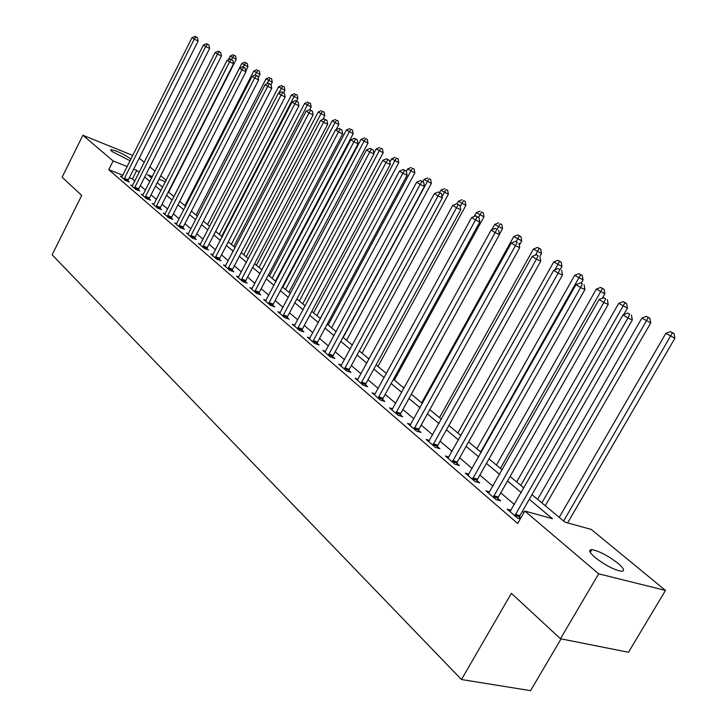 <?xml version="1.0" encoding="UTF-8"?>
<svg xmlns="http://www.w3.org/2000/svg" width="727" height="727" viewBox="0 0 727 727"><rect width="100%" height="100%" fill="white"/><g stroke="black" fill="none" stroke-linecap="round" stroke-linejoin="round"><path stroke-width="1.09" d="M594.959 557.373C589.188 552.293 588.152 549.721 591.842 549.648C599.257 551.084 607.981 555.646 618.032 563.343C624.03 568.541 625.111 571.177 621.285 571.249C613.715 569.714 604.937 565.088 594.959 557.373M130.151 160.812L111.831 151.425L110.895 149.671C116.166 150.507 122.881 153.624 131.051 159.022M561.062 638.869L530.574 690.65L461.463 679.527L52.117 254.804L81.724 195.418L62.095 177.243L82.878 135.249L132.832 155.478M139.22 158.132L144.3 162.312M149.835 166.856L155.105 171.19M160.712 175.789L166.192 180.287M531.964 494.66L565.033 522.186L591.269 529.447L665.496 590.424L598.666 573.839L524.821 511.045L552.465 518.705L529.301 499.295M598.666 573.839L560.462 638.751L628.482 652.264L665.496 590.424M122.908 175.243L108.768 169.7L517.669 523.485L524.821 511.045M523.922 512.599L522.404 511.308M514.416 504.502L500.758 492.861M492.915 486.181L479.856 475.049M472.15 468.488L459.655 457.828M452.085 451.385L440.117 441.18M432.674 434.846L421.206 425.068M413.899 418.843L402.903 409.474M395.715 403.349L385.183 394.37M378.104 388.345L367.998 379.73M361.046 373.796L351.35 365.536M344.498 359.701L335.192 351.768M328.45 346.025L319.507 338.409M312.874 332.748L304.286 325.432M297.752 319.862L289.5 312.837M283.067 307.348L275.133 300.596M268.79 295.189L261.175 288.692M254.923 283.366L247.589 277.114M241.428 271.862L234.376 265.855M228.296 260.675L221.517 254.895M215.528 249.788L208.994 244.227M203.087 239.192L196.808 233.84M190.974 228.869L184.922 223.716M179.169 218.809L173.344 213.847M167.673 209.012L162.057 204.232M156.459 199.452L151.052 194.854M145.527 190.138L140.32 185.703M134.858 181.05L132.441 178.987L129.333 177.77M122.091 176.825L120.391 176.161L125.326 180.405L129.297 181.959L127.952 180.805M132.468 185.739L130.733 185.058L135.776 189.411L139.784 190.965L138.403 189.783M143.11 194.872L141.32 194.182L146.5 198.635L150.525 200.189L149.117 198.98M154.015 204.232L152.179 203.524L157.486 208.095L161.539 209.649L160.094 208.404M165.202 213.829L163.302 213.111L168.746 217.8L172.835 219.354L171.354 218.073M176.67 223.68L174.725 222.944L180.305 227.751L184.422 229.296L182.895 227.987M188.438 233.776L186.439 233.031L192.173 237.965L196.308 239.51L194.745 238.165M200.516 244.145L198.462 243.381L204.342 248.443L208.513 249.988L206.904 248.607M212.929 254.786L210.803 254.005L216.846 259.212L221.044 260.748L219.39 259.33M225.67 265.718L223.48 264.919L229.687 270.262L233.912 271.798L232.222 270.344M238.756 276.951L236.511 276.133L242.891 281.631L247.144 283.157L245.399 281.667M252.214 288.492L249.897 287.665L256.458 293.308L260.739 294.835L258.939 293.299M266.055 300.36L263.665 299.515L270.408 305.322L274.715 306.839L272.87 305.258M280.295 312.574L277.823 311.701L284.766 317.681L289.092 319.189L287.201 317.563M294.944 325.133L292.39 324.251L299.533 330.403L303.895 331.903L301.95 330.222M310.029 338.064L307.394 337.164L314.746 343.498L319.135 344.989L317.126 343.262M325.56 351.386L322.843 350.469L330.421 356.993L334.829 358.466L332.766 356.693M341.572 365.108L338.755 364.172L346.57 370.897L351.005 372.36L348.878 370.525M358.075 379.249L355.167 378.294L363.218 385.228L367.68 386.682L365.481 384.792M374.323 394.797L375.096 393.834L372.088 392.862L380.394 400.023L384.883 401.449L382.611 399.505M392.671 408.883L389.545 407.892L398.123 415.281L402.631 416.698L400.295 414.681M410.81 424.423L407.565 423.414L416.426 431.038L420.96 432.438L418.543 430.357M429.539 440.462L426.186 439.444L435.337 447.323L439.89 448.695L437.39 446.551M448.904 457.038L445.424 456.002L454.884 464.153L459.464 465.498L456.874 463.281M468.933 474.177L465.307 473.132L475.094 481.556L479.693 482.873L477.021 480.583M489.653 491.915L485.89 490.843L496.023 499.567L500.63 500.858L497.868 498.486M511.108 510.263L507.192 509.182L517.679 518.215L520.287 518.924M520.75 518.133L519.451 517.015M560.462 638.751L511.381 593.305L461.463 679.527M108.768 169.7L113.13 160.976L82.878 135.249M139.202 172.417L136.776 170.382L133.677 169.146M127.252 166.592L113.13 160.976M521.259 492.552L507.51 481.029M499.613 474.413L486.454 463.39M478.702 456.892L466.116 446.342M458.492 439.962L446.442 429.857M438.954 423.587L427.403 413.908M420.042 407.747L408.983 398.469M401.74 392.407L391.135 383.52M384.02 377.549L373.842 369.025M366.835 363.155L357.075 354.976M350.178 349.205L340.809 341.354M334.029 335.665L325.033 328.131M318.353 322.534L309.711 315.291M303.132 309.775L294.826 302.823M288.346 297.388L280.368 290.7M273.979 285.357L266.309 278.923M260.021 273.652L252.642 267.472M246.435 262.274L239.347 256.331M233.231 251.206L226.406 245.49M220.372 240.437L213.802 234.93M207.858 229.95L201.533 224.652M195.672 219.736L189.583 214.629M183.795 209.785L177.933 204.869M172.217 200.089L166.574 195.354M160.94 190.628L155.505 186.076M149.935 181.414L144.7 177.024M152.379 176.588L147.617 174.698L151.643 178.051M157.214 182.695L162.666 187.23M168.319 191.928L173.98 196.644M179.705 201.406L185.576 206.295M191.383 211.13L197.48 216.21M203.36 221.108L209.694 226.379M215.655 231.34L222.244 236.82M228.287 241.855L235.13 247.553M241.264 252.651L248.37 258.576M254.595 263.756L261.984 269.908M268.29 275.16L275.978 281.558M282.385 286.892L290.382 293.544M296.88 298.951L305.204 305.885M311.801 311.374L320.462 318.59M327.159 324.16L336.174 331.666M342.98 337.337L352.377 345.152M359.283 350.905L369.071 359.056M376.095 364.899L386.291 373.387M393.434 379.33L404.067 388.182M411.328 394.225L422.414 403.458M429.802 409.61L441.371 419.243M448.886 425.495L460.963 435.555M468.606 441.916L481.229 452.421M489.007 458.891L502.193 469.869M510.109 476.467L523.894 487.944M165.429 181.786L158.977 179.215M132.441 178.987L136.776 170.382M124.317 178.288L128.297 179.842L198.135 41.03L194.245 39.158L123.981 179.251M195.917 36.932L197.471 37.677L195.009 36.35L195.917 36.932L194.245 39.158L191.983 37.704L121.727 177.306M128.297 179.842L127.807 181.377M198.135 41.03L197.471 37.677M195.009 36.35L191.983 37.704M168.619 192.182L236.23 59.314L230.177 56.052L228.287 59.787M231.486 59.487L234.085 55.325L235.575 56.043L234.085 55.325M230.177 56.052L233.158 54.734M235.575 56.043L236.23 59.314M134.749 187.257L138.748 188.811L209.64 48.418L205.723 46.537L134.404 188.229M207.404 44.274L208.967 45.029L206.468 43.684L207.404 44.274L205.723 46.537L203.406 45.047L132.096 186.239M138.748 188.811L138.248 190.365M209.64 48.418L208.967 45.029M206.468 43.684L203.406 45.047M145.436 196.435L149.462 197.989L221.435 55.988L217.491 54.107L145.091 197.426M219.181 51.808L220.754 52.562L218.227 51.199L219.181 51.808L217.491 54.107L215.11 52.571L142.719 195.381M149.462 197.989L148.953 199.589M221.435 55.988L220.754 52.562M218.227 51.199L215.11 52.571M156.387 205.85L160.44 207.413L233.531 63.758L229.559 61.868L156.041 206.85M231.259 59.532L232.84 60.286L230.277 58.905L231.259 59.532L229.559 61.868L227.124 60.296L153.606 204.76M160.44 207.413L159.931 209.031M233.531 63.758L232.84 60.286M230.277 58.905L227.124 60.296M245.799 71.01L247.952 66.775L241.827 63.467L173.953 196.626M243.136 67.048L245.799 62.74L247.298 63.467L245.799 62.74M241.827 63.467L244.854 62.14M247.298 63.467L247.952 66.775M258.249 77.78L259.975 74.418L253.768 71.073L184.876 205.714M254.913 75.108L257.803 70.346L259.312 71.064L257.803 70.346M253.768 71.073L256.831 69.728M259.312 71.064L259.975 74.418M271.734 88.303L267.7 86.386L190.974 235.575L195.109 237.129L271.734 88.303L271.035 84.695L268.363 83.251L271.035 84.695L272.298 82.251L266.009 78.861L196.072 215.038M266.664 83.987L270.108 78.134L271.625 78.861L270.108 78.134M266.009 78.861L269.117 77.507M271.625 78.861L272.298 82.251M167.619 215.51L171.708 217.064L245.935 71.728L241.946 69.828L167.265 216.519M243.645 67.447L245.244 68.211L242.645 66.811L243.645 67.447L241.946 69.828L239.437 68.22L164.775 214.374M171.708 217.064L171.181 218.718M245.935 71.728L245.244 68.211M242.645 66.811L239.437 68.22M283.648 92.765L284.929 90.284L278.55 86.849L207.54 224.579M278.695 93.12L282.721 86.122L284.257 86.849L282.721 86.122M278.55 86.849L281.703 85.477M284.257 86.849L284.929 90.284M179.151 225.415L183.259 226.969L258.667 79.906L254.65 77.998L178.787 226.442M256.358 75.581L257.967 76.344L255.331 74.926L256.358 75.581L254.65 77.998L252.087 76.344L176.234 224.243M183.259 226.969L182.722 228.66M258.667 79.906L257.967 76.344M255.331 74.926L252.087 76.344M190.974 235.575L190.61 236.62M269.417 83.932L267.7 86.386L265.064 84.686L187.984 234.358M195.109 237.129L194.563 238.856M268.363 83.251L265.064 84.686M203.106 246.008L207.277 247.562L285.157 96.918L281.095 95.001L202.742 247.062M282.821 92.502L284.448 93.274L281.731 91.802L282.821 92.502L281.095 95.001L278.386 93.256L200.052 244.745M207.277 247.562L206.722 249.325M285.157 96.918L284.448 93.274M281.731 91.802L278.386 93.256M215.574 256.722L219.763 258.267L298.951 105.778L294.862 103.852L215.201 257.794M296.589 101.307L298.224 102.08L295.48 100.59L296.589 101.307L294.862 103.852L292.072 102.062L212.438 255.413M219.763 258.267L219.2 260.075M298.951 105.778L298.224 102.08M295.48 100.59L292.072 102.062M228.378 267.727L232.595 269.272L313.119 114.875L309.002 112.949L227.996 268.808M310.747 110.359L312.383 111.131L309.593 109.623L310.747 110.359L309.002 112.949L306.14 111.104L225.161 266.364M232.595 269.272L232.022 271.116M313.119 114.875L312.383 111.131M309.593 109.623L306.14 111.104M296.543 101.098L297.879 98.527L291.427 95.037L219.3 234.367M221.68 236.357L294.035 96.7L295.662 94.319L297.207 95.046L295.662 94.319M291.427 95.037L294.617 93.656M297.207 95.046L297.879 98.527M309.757 109.695L311.174 106.978L304.622 103.443L231.35 244.408M233.803 246.444L307.303 105.151L308.939 102.725L310.484 103.461L308.939 102.725M304.622 103.443L307.866 102.044M310.484 103.461L311.174 106.978M322.824 119.455L324.815 115.657L318.172 112.067L243.727 254.704M246.235 256.795L320.925 113.821L322.57 111.349L324.124 112.085L322.57 111.349M318.172 112.067L321.461 110.649M324.124 112.085L324.815 115.657M336.119 129.697L338.818 124.562L332.085 120.918L256.413 265.273M258.994 267.418L334.911 122.718L336.556 120.209L338.119 120.946L336.556 120.209M332.085 120.918L335.429 119.492M338.119 120.946L338.818 124.562M275.433 281.104L353.204 133.704L346.37 130.015L269.444 276.115M272.089 278.323L349.278 131.86L350.923 129.306L352.495 130.042L350.923 129.306M346.37 130.015L349.76 128.57M352.495 130.042L353.204 133.704M241.528 279.032L245.781 280.567L327.686 124.235L323.542 122.3L241.146 280.131M325.296 119.655L326.95 120.437L324.115 118.901L325.296 119.655L323.542 122.3L320.607 120.409L238.229 277.614M245.781 280.567L245.19 282.458M327.686 124.235L326.95 120.437M324.115 118.901L320.607 120.409M288.901 292.309L367.98 143.101L361.046 139.357L282.83 287.256M285.547 289.519L364.036 141.256L365.69 138.657L367.262 139.393L365.69 138.657M361.046 139.357L364.491 137.894M367.262 139.393L367.98 143.101M255.059 290.655L259.33 292.19L342.662 133.859L338.5 131.914L254.668 291.772M340.254 129.224L341.917 130.006L339.046 128.452L340.254 129.224L338.5 131.914L335.474 129.969L251.669 289.182M259.33 292.19L258.73 294.117M342.662 133.859L341.917 130.006M339.046 128.452L335.474 129.969M302.732 303.822L383.165 152.761L376.132 148.953L373.814 153.315M299.36 301.023L379.203 150.907L380.866 148.263L382.447 148.999L380.866 148.263M376.132 148.953L379.63 147.481M382.447 148.999L383.165 152.761M268.963 302.614L273.261 304.131L358.075 143.755L353.895 141.81L268.572 303.741M355.648 139.066L357.32 139.848L354.403 138.275L355.648 139.066L353.895 141.81L350.777 139.811L265.482 301.078M273.261 304.131L272.652 306.112M358.075 143.755L357.32 139.848M354.403 138.275L350.777 139.811M316.945 315.654L398.778 162.684L391.644 158.831L389.845 162.194M313.564 312.846L394.797 160.84L396.46 158.141L398.051 158.877L396.46 158.141M391.644 158.831L395.197 157.341M398.051 158.877L398.778 162.684M283.266 314.909L287.601 316.418L373.942 153.942L369.734 151.998L282.867 316.054M371.497 149.199L373.178 149.989L370.216 148.381L371.497 149.199L369.734 151.998L366.526 149.935L279.695 313.319M287.601 316.418L286.974 318.453M373.942 153.942L373.178 149.989M370.216 148.381L366.526 149.935M331.557 327.822L414.844 172.899L407.593 168.982L406.348 171.299M328.168 325.005L410.837 171.045L412.509 168.3L414.108 169.046L412.509 168.3M407.593 168.982L411.209 167.474M414.108 169.046L414.844 172.899M297.997 327.568L302.35 329.067L390.272 164.438L386.046 162.484L297.588 328.722M387.818 159.64L389.508 160.422L386.491 158.795L387.818 159.64L386.046 162.484L382.747 160.367L294.317 325.905M302.35 329.067L301.714 331.148M390.272 164.438L389.508 160.422M386.491 158.795L382.747 160.367M346.579 340.327L431.365 183.413L424.005 179.433L422.787 181.695M343.189 337.501L427.349 181.559L429.021 178.751L430.629 179.496L429.021 178.751M424.005 179.433L427.685 177.906M430.629 179.496L431.365 183.413M313.155 340.59L317.535 342.09L407.102 175.243L402.858 173.29L312.746 341.772M404.63 170.382L406.32 171.172L403.267 169.518L404.63 170.382L402.858 173.29L399.45 171.109L309.375 338.873M317.535 342.09L316.89 344.225M407.102 175.243L406.32 171.172M403.267 169.518L399.45 171.109M362.046 353.204L448.377 194.227L440.907 190.183L439.626 192.537M442.071 196.554L446.014 189.511L447.632 190.256L446.014 189.511M440.907 190.183L444.642 188.638M447.632 190.256L448.377 194.227M328.768 354.013L333.175 355.494L424.441 186.385L420.179 184.431L328.35 355.212M421.951 181.468L423.659 182.25L420.542 180.569L421.951 181.468L420.179 184.431L416.671 182.177L324.887 352.222M333.175 355.494L332.512 357.693M424.441 186.385L423.659 182.25M420.542 180.569L416.671 182.177M344.862 367.844L349.296 369.316L442.325 197.871L438.036 195.917L344.444 369.062M439.817 192.891L441.525 193.673L438.363 191.964L439.817 192.891L438.036 195.917L434.419 193.591L340.863 365.981M349.296 369.316L348.615 371.57M442.325 197.871L441.525 193.673M438.363 191.964L434.419 193.591M361.455 382.111L365.908 383.565L460.764 209.712L456.465 207.768L361.028 383.338M458.246 204.669L459.964 205.459L456.747 203.714L458.246 204.669L456.465 207.768L452.73 205.368L357.339 380.166M365.908 383.565L365.218 385.883M460.764 209.712L459.964 205.459M456.747 203.714L452.73 205.368M378.567 396.815L383.047 398.251L479.802 221.944L475.485 219.99L378.131 398.069M477.266 216.837L478.993 217.618L475.722 215.846L477.266 216.837L475.485 219.99L471.632 217.518L375.096 393.834M383.047 398.251L382.338 400.641M479.802 221.944L478.993 217.618M475.722 215.846L471.632 217.518M396.224 411.991L400.731 413.418L499.458 234.567L495.123 232.622L395.788 413.272M496.914 229.396L495.314 228.378L496.914 229.396L495.123 232.622L491.143 230.068L391.853 409.892M400.731 413.418L400.004 415.871M499.458 234.567L498.64 230.177M495.314 228.378L491.143 230.068M414.463 427.667L418.988 429.066L519.769 247.616L515.416 245.671L414.008 428.957M517.206 242.373L515.561 241.319L517.206 242.373L515.416 245.671L511.308 243.027L409.955 425.468M418.988 429.066L418.243 431.602M519.769 247.616L518.942 243.154M515.561 241.319L511.308 243.027M433.292 443.861L437.845 445.233L540.761 261.102L536.399 259.166L432.838 445.169M538.189 255.786L536.481 254.695L538.189 255.786L536.399 259.166L532.146 256.431L428.648 441.562M437.845 445.233L437.091 447.85M540.761 261.102L539.925 256.567M536.481 254.695L532.146 256.431M452.767 460.591L457.338 461.945L562.48 275.051L558.1 273.116L452.303 461.927M559.881 269.662L558.118 268.536L559.881 269.662L558.1 273.116L553.701 270.29L447.968 458.201M457.338 461.945L456.556 464.644M562.48 275.051L561.635 270.435M558.118 268.536L553.701 270.29M472.895 477.893L477.494 479.22L584.953 289.482L580.564 287.565L472.432 479.257M582.345 284.021L580.519 282.858L582.345 284.021L580.564 287.565L576.011 284.63L467.952 475.403M477.494 479.22L476.694 482.01M584.953 289.482L584.09 284.793M580.519 282.858L576.011 284.63M493.733 495.805L498.34 497.095L608.217 304.431L603.828 302.514L493.251 497.186M605.6 298.888L603.71 297.679L605.6 298.888L603.828 302.514L599.103 299.488L488.617 493.197M498.34 497.095L497.522 499.985M608.217 304.431L607.354 299.66M603.71 297.679L599.103 299.488M515.307 514.343L519.932 515.607L632.326 319.916L627.928 318.017L514.816 515.752M629.691 314.3L627.737 313.046L629.691 314.3L627.928 318.017L623.039 314.873L510.018 511.617M519.932 515.607L519.087 518.596M632.326 319.916L631.454 315.064M627.737 313.046L623.039 314.873M377.958 366.444L465.898 205.368L458.301 201.261L456.919 203.796M460.173 206.577L463.526 200.597L465.144 201.343L463.526 200.597M458.301 201.261L462.099 199.698M465.144 201.343L465.898 205.368M394.343 380.085L483.946 216.846L476.23 212.666L474.131 216.492M478.584 217.355L481.556 212.02L483.182 212.766L481.556 212.02M476.23 212.666L480.093 211.094M483.182 212.766L483.946 216.846M499.422 234.348L502.548 228.678L494.705 224.434L491.734 229.823M497.15 229.223L500.149 223.789L501.784 224.534L500.149 223.789M494.705 224.434L498.64 222.835M501.784 224.534L502.548 228.678M519.323 245.226L521.741 240.882L513.762 236.557L421.66 402.831M516.215 241.609L519.323 235.93L520.959 236.675L517.769 234.939L519.323 235.93M513.762 236.557L517.769 234.939M520.959 236.675L521.741 240.882M539.834 256.504L541.533 253.469L533.418 249.07L439.481 417.671M535.49 255.095L539.107 248.452L540.743 249.197L537.498 247.434L539.107 248.452M533.418 249.07L537.498 247.434M540.743 249.197L541.533 253.469M560.235 269.544L561.962 266.464L553.71 261.993L457.865 432.974M554.946 269.799L559.526 261.384L561.171 262.12L557.873 260.33L559.526 261.384M553.71 261.993L557.873 260.33M561.171 262.12L561.962 266.464M581.209 283.157L583.072 279.877L574.666 275.324L476.839 448.768M480.701 451.985L580.619 274.733L582.263 275.469L578.901 273.652L580.619 274.733M574.666 275.324L578.901 273.652M582.263 275.469L583.072 279.877M602.329 298.224L604.873 293.744L596.322 289.11L496.432 465.071M500.421 468.397L602.41 288.537L604.064 289.273L600.638 287.419L602.41 288.537M596.322 289.11L600.638 287.419M604.064 289.273L604.873 293.744M623.666 314.627L627.419 308.084L618.713 303.359L516.67 481.919M520.796 485.363L624.947 302.805L626.601 303.532L623.112 301.641L624.947 302.805M618.713 303.359L623.112 301.641M626.601 303.532L627.419 308.084M545.277 505.738L650.738 322.915L641.868 318.099L537.589 499.34M541.86 502.893L648.257 317.563L649.911 318.29L646.358 316.363L648.257 317.563M641.868 318.099L646.358 316.363M649.911 318.29L650.738 322.915M567.614 522.895L674.883 338.264L665.841 333.357L559.227 517.351M563.643 521.032L672.384 332.839L674.038 333.557L670.421 331.603L672.384 332.839M665.841 333.357L670.421 331.603M674.038 333.557L674.883 338.264M124.053 178.996L128.025 180.55M134.477 187.966L138.475 189.52M145.155 197.162L149.189 198.716M156.105 206.586L160.167 208.14M167.337 216.246L171.427 217.8M178.86 226.161L182.968 227.715M190.683 236.339L194.818 237.883M202.815 246.78L206.986 248.325M215.274 257.503L219.472 259.048M228.078 268.517L232.295 270.053M241.228 279.831L245.472 281.367M254.741 291.472L259.021 292.999M268.645 303.432L272.952 304.958M282.948 315.745L287.274 317.254M297.67 328.413L302.023 329.913M312.819 341.454L317.208 342.944M328.431 354.885L332.839 356.366M344.516 368.734L348.951 370.197M361.11 383.002L365.563 384.456M378.213 397.724L382.702 399.159M395.87 412.918L400.377 414.335M414.099 428.612L418.625 430.002M432.928 444.815L437.481 446.187M452.385 461.563L456.965 462.917M472.514 478.884L477.112 480.211M493.342 496.805L497.959 498.104M514.907 515.37L519.532 516.624M591.842 549.648L590.224 552.411M110.895 149.671L110.668 150.125"/></g></svg>
